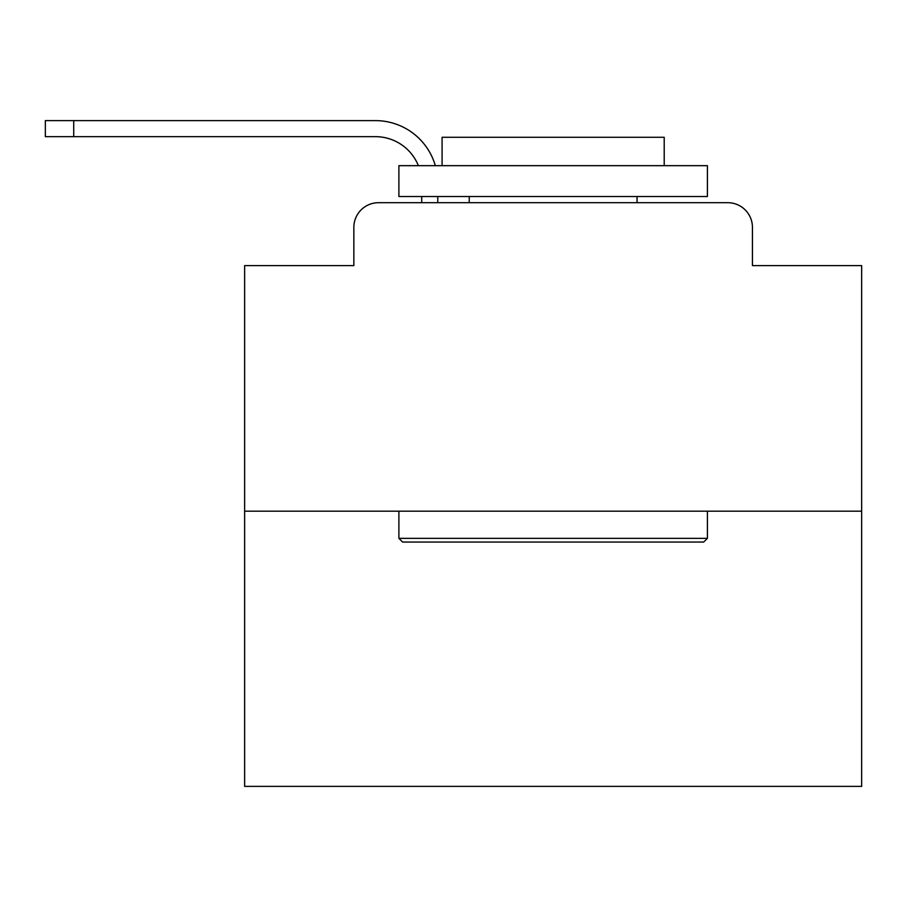 <?xml version="1.0" encoding="UTF-8"?>
<svg xmlns="http://www.w3.org/2000/svg" width="907" height="907" viewBox="0 0 907 907"><rect width="100%" height="100%" fill="white"/><g stroke="black" fill="none" stroke-linecap="round" stroke-linejoin="round"><path stroke-width="1.36" d="M353.855 227.362L353.855 265.626L353.855 227.362A24.682 24.682 0 0 1 378.536 202.692L421.721 202.692L421.721 196.513M861.65 511.185L244.641 511.185L244.641 786.38L861.65 786.38L861.65 265.626L752.436 265.626L752.436 227.362A24.682 24.682 0 0 0 727.754 202.692L378.536 202.692M244.641 511.185L244.641 265.626L353.855 265.626M437.764 196.513L437.764 202.692L437.764 196.513L437.764 202.692L437.764 196.513L437.764 202.692L437.764 196.513L437.764 202.692L437.764 196.513L437.764 202.692L437.764 196.513L437.764 202.692L437.764 196.513L437.764 202.692L437.764 196.513L437.764 202.692L437.764 196.513L437.764 202.692L437.764 196.513L437.764 202.692L437.764 196.513L437.764 202.692L437.764 196.513L437.764 202.692L437.764 196.513L437.764 202.692L437.764 196.513L437.764 202.692L437.764 196.513L437.764 202.692L437.764 196.513L437.764 202.692L437.764 196.513L437.764 202.692L437.764 196.513L437.764 202.692L437.764 196.513L437.764 202.692L437.764 196.513L437.764 202.692L437.764 196.513L437.764 202.692L456.89 202.692M649.401 202.692L727.754 202.692M752.436 265.626L752.436 227.362M73.728 136.662L45.35 136.662L45.35 120.62L73.728 120.62L73.728 136.662L375.453 136.662A46.28 46.28 0 0 1 418.376 165.664A46.28 46.28 0 0 0 375.453 136.662A46.28 46.28 0 0 1 418.376 165.664A46.28 46.28 0 0 0 375.453 136.662A46.28 46.28 0 0 1 418.376 165.664A46.28 46.28 0 0 0 375.453 136.662A46.28 46.28 0 0 1 418.376 165.664A46.28 46.28 0 0 0 375.453 136.662A46.28 46.28 0 0 1 418.376 165.664A46.28 46.28 0 0 0 375.453 136.662A46.28 46.28 0 0 1 418.376 165.664A46.28 46.28 0 0 0 375.453 136.662A46.28 46.28 0 0 1 418.376 165.664A46.28 46.28 0 0 0 375.453 136.662A46.28 46.28 0 0 1 418.376 165.664A46.28 46.28 0 0 0 375.453 136.662A46.28 46.28 0 0 1 418.376 165.664A46.28 46.28 0 0 0 375.453 136.662A46.28 46.28 0 0 1 418.376 165.664A46.28 46.28 0 0 0 375.453 136.662A46.28 46.28 0 0 1 418.376 165.664A46.28 46.28 0 0 0 375.453 136.662A46.28 46.28 0 0 1 418.376 165.664A46.28 46.28 0 0 0 375.453 136.662A46.28 46.28 0 0 1 418.376 165.664A46.28 46.28 0 0 0 375.453 136.662A46.28 46.28 0 0 1 418.376 165.664A46.28 46.28 0 0 0 375.453 136.662A46.28 46.28 0 0 1 418.376 165.664A46.28 46.28 0 0 0 375.453 136.662A46.28 46.28 0 0 1 418.376 165.664A46.28 46.28 0 0 0 375.453 136.662A46.28 46.28 0 0 1 418.376 165.664A46.28 46.28 0 0 0 375.453 136.662A46.28 46.28 0 0 1 418.376 165.664A46.28 46.28 0 0 0 375.453 136.662A46.28 46.28 0 0 1 418.376 165.664A46.28 46.28 0 0 0 375.453 136.662A46.28 46.28 0 0 1 418.376 165.664A46.28 46.28 0 0 0 375.453 136.662A46.28 46.28 0 0 1 418.376 165.664M703.696 542.046L402.595 542.046L398.899 538.339L707.403 538.339L703.696 542.046M398.899 165.664L707.403 165.664L707.403 196.513L398.899 196.513L398.899 165.664M664.207 165.664L664.207 137.286L442.083 137.286L442.083 165.664M398.899 511.185L398.899 538.339M707.403 511.185L707.403 538.339M469.236 196.513L469.236 202.692M637.054 196.513L637.054 202.692M435.326 165.664A62.322 62.322 0 0 0 375.453 120.62L73.728 120.62"/></g></svg>
